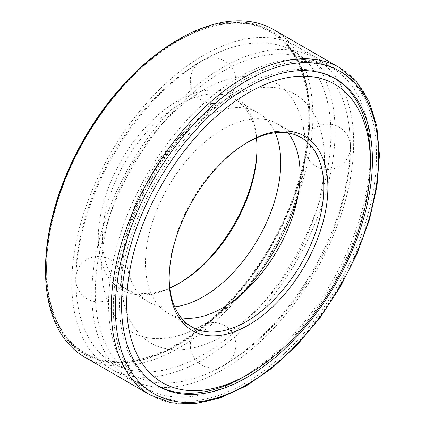 <?xml version="1.0" encoding="UTF-8"?>
<svg xmlns="http://www.w3.org/2000/svg" width="425" height="425" viewBox="0 0 425 425"><rect width="100%" height="100%" fill="white"/><g stroke="black" fill="none" stroke-linecap="round" stroke-linejoin="round"><path stroke-width="0.32" stroke-dasharray="2.12 1.59" d="M297.808 196.679A143.825 83.04 120 0 0 302.547 123.802A143.825 83.04 120 0 0 203.442 89.951A143.825 83.04 120 0 0 102.388 252.461A143.825 83.04 120 0 0 180.609 335.001A143.825 83.04 120 0 0 241.357 294.461M203.442 60.191A180.269 104.077 120 0 0 79.225 312.141A180.269 104.077 120 0 0 213.053 348.606A180.269 104.077 120 0 0 330.549 145.095A180.269 104.077 120 0 0 232.055 47.43A180.269 104.077 120 0 0 203.442 60.191M203.442 55.399A186.139 107.467 120 0 0 81.839 219.428A186.139 107.467 120 0 0 110.373 368.581A186.139 107.467 120 0 0 296.512 261.115A186.139 107.467 120 0 0 296.507 46.182A186.139 107.467 120 0 0 203.442 55.399M244.928 79.353A186.139 107.467 120 0 0 123.33 243.382A186.139 107.467 120 0 0 151.863 392.535A186.139 107.467 120 0 0 337.997 285.069A186.139 107.467 120 0 0 337.997 70.136A186.139 107.467 120 0 0 244.928 79.353M334.65 78.317A177.39 102.42 120 0 0 333.625 77.711A177.39 102.42 120 0 0 244.928 86.498A177.39 102.42 120 0 0 129.041 242.818A177.39 102.42 120 0 0 156.235 384.965A177.39 102.42 120 0 0 157.271 385.549M246.75 375.11A177.39 102.42 120 0 0 370.35 161.022M84.692 357.122A189.056 109.151 120 0 0 273.743 247.972A189.056 109.151 120 0 0 273.743 29.67M45.533 268.791A186.867 107.886 120 0 0 177.671 345.084A186.867 107.886 120 0 0 309.804 116.216A186.867 107.886 120 0 0 177.671 39.929M177.671 40.524A186.139 107.467 120 0 0 56.068 204.553A186.139 107.467 120 0 0 84.602 353.706A186.139 107.467 120 0 0 270.741 246.24A186.139 107.467 120 0 0 270.741 31.307A186.139 107.467 120 0 0 177.671 40.524M178.187 40.821A186.139 107.467 120 0 0 178.181 40.821A186.139 107.467 120 0 0 46.564 268.791A186.139 107.467 120 0 0 85.117 354.004A186.139 107.467 120 0 0 271.256 246.537A186.139 107.467 120 0 0 271.256 31.604A186.139 107.467 120 0 0 178.187 40.821L177.671 41.119A185.412 107.047 120 0 0 177.666 41.119A185.412 107.047 120 0 0 46.564 268.196A185.412 107.047 120 0 0 177.671 343.894A185.412 107.047 120 0 0 308.773 116.811A185.412 107.047 120 0 0 177.671 41.119L178.181 40.821M257.035 147.884A112.248 64.807 120 0 0 257.04 146.678A112.248 64.807 120 0 0 177.671 100.853A112.248 64.807 120 0 0 98.297 238.329A112.248 64.807 120 0 0 177.671 284.155A112.248 64.807 120 0 0 178.707 283.549M256.402 137.966A109.331 63.123 120 0 0 234.398 99.009A109.331 63.123 120 0 0 179.732 104.428A109.331 63.123 120 0 0 108.306 200.77A109.331 63.123 120 0 0 125.067 288.378A109.331 63.123 120 0 0 169.809 287.959M275.209 132.765A109.331 63.123 120 0 0 258.108 112.699A109.331 63.123 120 0 0 203.442 118.113A109.331 63.123 120 0 0 132.016 214.46A109.331 63.123 120 0 0 148.777 302.069A109.331 63.123 120 0 0 174.707 306.85M222.769 71.352A180.269 104.077 120 0 0 96.114 275.039A180.269 104.077 120 0 0 194.156 378.494A180.269 104.077 120 0 0 346.986 113.783A180.269 104.077 120 0 0 222.769 71.352M222.769 67.394A185.119 106.877 120 0 0 101.835 230.52A185.119 106.877 120 0 0 130.209 378.861A185.119 106.877 120 0 0 315.329 271.979A185.119 106.877 120 0 0 315.323 58.225A185.119 106.877 120 0 0 222.769 67.394M222.769 101.108A143.825 83.04 120 0 0 123.664 302.122A143.825 83.04 120 0 0 230.435 331.213A143.825 83.04 120 0 0 324.179 168.847A143.825 83.04 120 0 0 245.597 90.923A143.825 83.04 120 0 0 222.769 101.108M287.985 132.956A109.331 63.123 120 0 0 277.435 123.856A109.331 63.123 120 0 0 222.769 129.274A109.331 63.123 120 0 0 151.343 225.617A109.331 63.123 120 0 0 168.103 313.225A109.331 63.123 120 0 0 181.257 317.815M247.499 142.375A109.331 63.123 120 0 0 246.473 142.959L246.473 142.959A109.331 63.123 120 0 0 169.166 276.866A109.331 63.123 120 0 0 169.171 278.04M246.473 142.959L248.54 141.769L246.473 142.959M239.466 77.037A185.119 106.877 120 0 0 118.532 240.162A185.119 106.877 120 0 0 146.907 388.498A185.119 106.877 120 0 0 239.466 379.328A185.119 106.877 120 0 0 370.366 152.607A185.119 106.877 120 0 0 332.026 67.867A185.119 106.877 120 0 0 239.466 77.037M150.402 395.064A189.056 109.151 120 0 0 339.458 285.913A189.056 109.151 120 0 0 339.458 67.612M180.609 335.001C194.963 330.586 210.077 321.619 225.941 308.098C279.257 264.578 315.812 171.615 302.547 123.802M79.225 312.141C73.876 287.353 74.71 260.206 81.733 230.701C92.629 186.708 113.177 146.726 143.379 110.76C161.351 89.733 180.8 73.121 201.716 60.924C211.746 55.123 221.861 50.623 232.055 47.43M110.373 368.581L151.863 392.535M296.507 46.182L337.997 70.136M156.235 384.965L158.297 386.155M333.625 77.711L335.686 78.901M84.602 353.706L85.117 354.004M270.741 31.307L271.256 31.604M46.564 268.196L46.564 268.791M257.04 149.063L257.04 146.678M179.732 282.965L177.671 284.155M125.067 288.378L148.777 302.069M234.398 99.009L258.108 112.699M123.664 302.122L121.295 278.954L123.882 251.643L131.569 222.073L144.032 192.084L160.607 163.407L180.359 137.647L202.135 116.232L224.49 100.374C231.869 96.14 238.903 92.99 245.597 90.923M194.156 378.494C252.392 361.032 311.397 294.318 336.478 222.238C350.343 182.888 353.85 146.737 346.986 113.783M168.103 313.225L191.808 326.915M277.435 123.856L301.139 137.546M169.166 276.866L169.166 279.246M370.366 158.918L370.366 152.607M244.933 376.178L239.466 379.328M130.209 378.861L146.907 388.498M315.323 58.225L332.026 67.867M316.301 166.531A22.78 22.78 0 0 0 350.466 146.806A22.78 22.78 0 0 0 316.301 127.08A22.78 22.78 0 0 0 316.301 166.531M201.716 100.374A22.78 22.78 0 0 0 235.88 80.649A22.78 22.78 0 0 0 201.716 60.924A22.78 22.78 0 0 0 201.716 100.374M109.905 259.393A22.78 22.78 0 0 0 75.74 279.119A22.78 22.78 0 0 0 109.905 298.844A22.78 22.78 0 0 0 109.905 259.393M224.49 325.55A22.78 22.78 0 0 0 190.326 345.275A22.78 22.78 0 0 0 224.49 365.001A22.78 22.78 0 0 0 224.49 325.55"/><path stroke-width="0.64" d="M241.357 294.461A143.825 83.04 120 0 0 297.808 196.679M157.271 385.549A177.39 102.42 120 0 0 246.75 375.11M370.35 161.022A177.39 102.42 120 0 0 334.65 78.317M246.989 87.688A177.39 102.42 120 0 0 131.102 244.008A177.39 102.42 120 0 0 158.297 386.155A177.39 102.42 120 0 0 335.686 283.735A177.39 102.42 120 0 0 335.686 78.901A177.39 102.42 120 0 0 246.989 87.688M339.458 67.612L273.743 29.67A189.056 109.151 120 0 0 179.217 39.036L179.217 39.036A189.056 109.151 120 0 0 45.533 270.576A189.056 109.151 120 0 0 84.692 357.122L150.402 395.064L171.148 402.767L194.655 403.75L219.969 398.06L246.144 385.985L272.228 368.007L297.272 344.824L320.322 317.321L340.521 286.54L357.08 253.661L369.378 219.938L376.938 186.655L379.467 155.067L376.837 126.358L369.107 101.591L356.501 81.728L339.458 67.612A189.056 109.151 120 0 0 244.928 76.973A189.056 109.151 120 0 0 121.422 243.573A189.056 109.151 120 0 0 150.402 395.064M177.671 39.929L179.217 39.036L177.666 39.929A186.867 107.886 120 0 0 177.666 39.929A186.867 107.886 120 0 0 45.533 268.791L45.533 270.576M178.707 283.549A112.248 64.807 120 0 0 257.035 147.884M169.809 287.959A109.331 63.123 120 0 0 179.732 282.965A109.331 63.123 120 0 0 257.04 149.063A109.331 63.123 120 0 0 256.402 137.966M174.707 306.85A109.331 63.123 120 0 0 258.108 238.946A109.331 63.123 120 0 0 275.209 132.765M181.257 317.815A109.331 63.123 120 0 0 277.435 250.102A109.331 63.123 120 0 0 287.985 132.956M169.171 278.04A109.331 63.123 120 0 0 191.808 326.915A109.331 63.123 120 0 0 301.144 263.792A109.331 63.123 120 0 0 301.139 137.546A109.331 63.123 120 0 0 247.499 142.375M248.54 141.769A112.248 64.807 120 0 0 248.535 141.769A112.248 64.807 120 0 0 169.166 279.246A112.248 64.807 120 0 0 248.54 325.072A112.248 64.807 120 0 0 327.909 187.595A112.248 64.807 120 0 0 248.54 141.769M248.54 92.746A172.29 99.471 120 0 0 126.708 303.758A172.29 99.471 120 0 0 248.54 374.096A172.29 99.471 120 0 0 370.366 163.083A172.29 99.471 120 0 0 248.54 92.746M246.989 80.543A186.139 107.467 120 0 0 133.004 374.329A186.139 107.467 120 0 0 360.979 242.707A186.139 107.467 120 0 0 246.989 80.543M370.366 163.083L370.366 158.918M248.54 374.096L244.933 376.178"/></g></svg>
